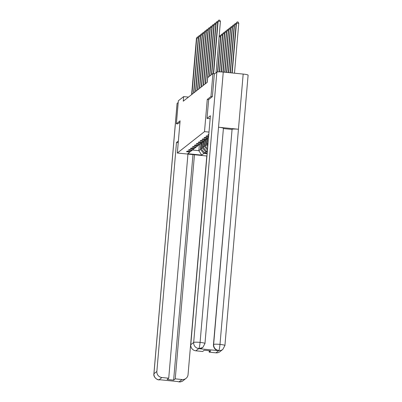 <?xml version="1.0" encoding="UTF-8"?>
<svg xmlns="http://www.w3.org/2000/svg" width="402" height="402" viewBox="0 0 402 402"><rect width="100%" height="100%" fill="white"/><g stroke="black" fill="none" stroke-linecap="round" stroke-linejoin="round"><path stroke-width="0.6" d="M212.351 96.656L210.975 96.52L207.266 99.44L204.507 131.625L209 132.077M204.507 131.625L177.337 153.021L206.95 156.001M208.809 134.303L207.884 134.871L208.754 134.961M207.412 150.609L206.502 151.323L207.342 151.408M207.196 153.117L204.563 152.85L205.759 151.911L207.286 152.067M208.553 137.323L208.095 137.68L204.749 137.343L204 137.931L207.347 138.268L206.151 139.213L202.804 138.876L202.055 139.464L205.407 139.801L204.211 140.74L200.859 140.404L200.116 140.991L203.462 141.328L202.266 142.273L198.92 141.931L198.171 142.524L201.523 142.861L200.327 143.8L196.975 143.464L196.231 144.052L199.578 144.388L198.382 145.328L195.035 144.991L194.287 145.579L197.638 145.916L196.442 146.861L193.091 146.524L192.347 147.112L195.694 147.449L194.498 148.388L191.151 148.052L190.402 148.639L193.754 148.976L192.558 149.921L189.206 149.584L188.463 150.172L191.809 150.509L190.613 151.448L187.267 151.112L186.518 151.7L189.87 152.036L187.754 153.705L201.698 155.107L203.814 153.443L207.141 153.775M208.663 136.012L206.688 135.816L205.94 136.404L208.608 136.67M188.478 97.093L183.649 96.606L183.257 101.203L207.261 82.294L207.653 77.697L212.944 73.531L210.975 96.52M208.06 137.675L207.347 138.268M206.12 139.208L205.407 139.801M204.176 140.735L203.462 141.328M202.236 142.268L201.523 142.861M200.291 143.795L199.578 144.388M207.558 138.092L207.035 144.217L208.025 143.434M198.352 145.328L197.638 145.916M207.874 145.228L207.035 144.217M206.784 139.017L206.286 144.805L205.09 145.745L205.618 139.625M196.407 146.856L195.694 147.449M207.759 146.579L206.286 144.805M207.573 148.74L205.09 145.745M204.839 140.544L204.347 146.333L203.151 147.278L203.673 141.152M194.467 148.388L193.754 148.976M207.457 150.087L204.347 146.333M206.502 151.323L203.151 147.278M202.899 142.077L202.402 147.866L201.206 148.805L201.734 142.685M192.523 149.916L191.809 150.509M205.759 151.911L202.402 147.866M204.563 152.85L201.206 148.805M200.955 143.604L200.462 149.393L198.844 150.67L199.367 144.554M190.583 151.448L189.87 152.036M203.814 153.443L200.462 149.393M201.698 155.107L198.844 150.67L192.397 150.021M177.337 153.021L180.101 120.841L176.388 123.761L177.764 123.901M176.388 123.761L178.357 100.771L183.649 96.606M214.804 73.717L212.944 73.531M207.266 99.44L208.653 99.58L207.035 118.419L210.397 115.771L190.769 344.73L193.679 342.444L216.854 72.104L214.321 74.099L212.387 96.626L208.653 99.57M198.271 38.135L196.764 37.979L191.93 94.375M196.452 38.225L197.457 36.929L196.452 38.225L191.618 94.621M197.457 36.929L198.367 37.019M201.678 143.303L201.467 142.901M201.558 144.73L200.844 143.393M201.633 143.846L201.231 143.087M201.08 143.207L201.603 144.187M178.372 141.001L176.483 142.484L178.227 142.66M176.483 142.484L156.855 371.448A5.578 5.492 51.8 0 0 161.89 377.518L168.724 378.207L187.94 154.087M160.579 379.82L159.006 379.865C157.353 380.131 153.107 377.056 153.896 373.815L177.076 103.475A5.713 0.673 4.9 0 1 177.126 103.399L178.207 102.545M168.724 378.207L167.116 379.468L173.634 380.126L175.242 378.86L182.076 379.548A5.578 5.492 51.8 0 0 188.056 374.584L206.794 155.986M177.684 381.538L160.488 379.81M175.242 378.86L194.452 154.745M177.729 123.896L179.985 122.153M173.634 380.126L192.97 154.594M179.166 381.84A5.578 5.492 -128.2 0 0 183.091 380.699C179.267 382.815 179.729 381.553 178.95 381.87L182.076 379.548M210.145 118.731L207.035 118.419M215.99 352.835L218.894 350.544A5.578 5.492 -128.2 0 0 222.819 349.408L219.914 351.695A5.578 5.492 -128.2 0 1 215.99 352.835L209.156 352.147L209.276 350.73M216.854 72.104A5.713 0.673 4.9 0 1 223.261 72.069L218.532 127.238A5.713 0.673 4.9 0 1 223.417 128.328L204.97 343.494A5.713 0.673 4.9 0 0 200.085 342.409C199.734 345.785 199.327 347.82 198.864 348.514L195.804 350.805A5.578 5.492 -128.2 0 1 190.769 344.73M198.769 348.67L202.693 347.534A5.578 5.492 -128.2 0 1 198.769 348.67L218.497 350.655A5.578 5.492 -128.2 0 1 213.467 344.584L232.08 129.283A5.713 0.673 4.9 0 1 238.441 129.243L243.175 74.074L223.261 72.069M243.175 74.074A5.713 0.673 4.9 0 1 248.104 75.164L224.924 345.499A5.713 0.673 4.9 0 0 220 344.408C219.643 347.795 219.251 349.83 218.819 350.519L218.497 350.655M213.467 344.584L213.633 344.449A5.713 0.673 4.9 0 1 220 344.408L238.441 129.243L218.532 127.238L200.085 342.409A5.713 0.673 4.9 0 0 193.679 342.444A5.578 5.492 51.8 0 0 198.709 348.514M209.156 352.147L210.759 350.881L204.246 350.227L202.638 351.489L195.804 350.805M231.914 129.414L223.396 128.56M232.08 129.283L213.633 344.449C213.638 347.73 215.311 349.755 218.668 350.519M200.211 36.602L198.704 36.451L193.87 92.842M198.392 36.698L199.402 35.396L198.392 36.698L193.558 93.088M199.402 35.396L200.307 35.492M202.156 35.074L200.648 34.924L195.814 91.314M200.337 35.165L201.342 33.868L200.337 35.165L195.503 91.561M201.342 33.868L202.251 33.959M203.623 141.77L203.407 141.373M203.497 143.197L202.784 141.861M203.573 142.313L203.171 141.559M203.025 141.675L203.548 142.655M205.563 140.243L205.352 139.841M205.442 141.67L204.729 140.333M205.517 140.785L205.115 140.027M204.965 140.147L205.487 141.127M220.507 36.919L219.1 36.778M219.13 36.406L219.693 35.713L220.603 35.808M219.693 35.713L219.115 36.587M204.095 33.542L202.588 33.391L197.754 89.782M202.276 33.637L203.286 32.341L202.276 33.637L197.442 90.028M203.286 32.341L204.191 32.431M206.04 32.014L204.533 31.864L199.699 88.254M204.221 32.105L205.226 30.808L204.221 32.105L199.387 88.5M205.226 30.808L206.136 30.899M207.98 30.482L206.472 30.331L201.638 86.726M206.161 30.577L207.171 29.281L206.161 30.577L201.327 86.968M207.171 29.281L208.075 29.371M207.507 138.71L207.291 138.313M207.382 140.137L206.668 138.806M207.457 139.253L207.055 138.499M206.909 138.615L207.432 139.6M217.799 71.893L220.939 35.235L220.628 35.482L217.507 71.923M222.447 35.391L220.939 35.235L221.638 34.185L222.542 34.276M220.628 35.482L221.638 34.185M219.613 71.847L222.884 33.708L222.572 33.954L219.321 71.842M224.391 33.858L222.884 33.708L223.577 32.657L224.487 32.748M222.572 33.954L223.577 32.657M221.417 71.918L224.824 32.18L224.512 32.421L221.13 71.903M226.331 32.331L224.824 32.18L225.522 31.125L226.426 31.215M224.512 32.421L225.522 31.125M209.924 28.954L208.417 28.803L203.583 85.194M208.105 29.05L209.11 27.748L208.105 29.05L203.271 85.44M209.11 27.748L210.02 27.838M223.216 72.064L226.768 30.647L226.457 30.894L222.929 72.038M228.276 30.798L226.768 30.647L227.462 29.597L228.371 29.688M226.457 30.894L227.462 29.597M211.864 27.421L210.357 27.271L205.522 83.666M210.045 27.517L211.055 26.22L210.045 27.517L205.211 83.907M211.055 26.22L211.96 26.311M225.009 72.244L228.708 29.12L228.396 29.361L224.723 72.214M230.215 29.271L228.708 29.12L229.406 28.065L230.311 28.155M228.396 29.361L229.406 28.065M213.809 25.894L212.301 25.743L207.859 77.536M211.99 25.989L212.995 24.688L211.99 25.989L207.156 82.38M212.995 24.688L213.904 24.778M226.808 72.425L230.653 27.587L230.341 27.833L226.517 72.395M232.16 27.738L230.653 27.587L231.346 26.537L232.255 26.627M230.341 27.833L231.346 26.537M215.748 24.366L214.241 24.21L209.804 76.008M213.929 24.457L214.939 23.16L213.929 24.457L209.492 76.254M214.939 23.16L215.844 23.251M228.602 72.606L232.592 26.06L232.281 26.306L228.316 72.576M234.1 26.21L232.592 26.06L233.291 25.004L234.195 25.095M232.281 26.306L233.291 25.004M217.693 22.834L216.186 22.683L211.743 74.476M215.874 22.929L216.879 21.628L215.874 22.929L211.432 74.722M216.879 21.628L217.789 21.723M230.396 72.787L234.537 24.527L234.225 24.773L230.11 72.757M236.044 24.678L234.537 24.527L235.23 23.477L236.14 23.567M234.225 24.773L235.23 23.477M216.015 72.762L220.422 21.381L218.125 21.15L213.628 73.601M217.814 21.396L218.824 20.1L217.814 21.396L213.341 73.571M218.824 20.1L219.743 20.19L220.422 21.381M234.487 73.199L238.773 23.231L236.165 23.246L231.904 72.938M232.195 72.968L236.476 22.999L237.175 21.944L238.095 22.04L238.773 23.231M236.165 23.246L237.175 21.944M161.89 377.518L159.061 379.83M177.126 103.399L153.951 373.734L156.855 371.448M153.896 373.815A5.713 0.673 4.9 0 1 153.951 373.734A5.578 5.492 51.8 0 0 158.981 379.805M183.091 380.699L186 378.413M178.955 381.87L177.423 381.513M222.819 349.408L224.924 345.499M202.864 347.398L204.97 343.494"/></g></svg>
